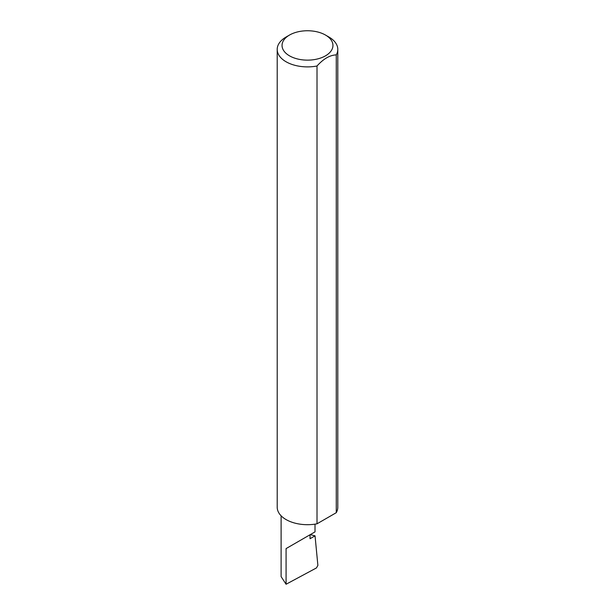 <?xml version="1.0" encoding="UTF-8"?>
<svg xmlns="http://www.w3.org/2000/svg" width="615" height="615" viewBox="0 0 615 615"><rect width="100%" height="100%" fill="white"/><g stroke="black" fill="none" stroke-linecap="round" stroke-linejoin="round"><path stroke-width="0.92" d="M310.275 534.627L315.041 535.834L310.045 538.717L310.045 534.758L315.011 531.89L315.011 524.149M310.045 534.758C314.034 532.459 318.755 529.73 310.045 534.758L286.075 548.595L310.045 534.758M289.504 55.834A25.446 14.691 0 0 0 325.496 55.834A25.446 14.691 0 0 0 325.496 35.055L328.925 37.031A30.296 17.489 180 0 1 337.796 49.4A30.296 17.489 180 0 1 336.267 54.889C329.855 55.135 323.436 58.84 317.009 66.005A30.296 17.489 180 0 1 286.075 61.769A30.296 17.489 180 0 1 277.204 49.4A30.296 17.489 180 0 1 286.075 37.031L289.504 35.055A25.446 14.691 0 0 0 289.504 55.834M317.009 66.005L317.009 523.811A30.296 17.489 180 0 1 286.075 519.575A30.296 17.489 180 0 1 277.204 507.206L277.204 49.4M315.041 535.834L317.886 565.408L316.441 567.945L286.075 584.25L281.109 576.616L281.109 515.801M286.075 584.25L286.075 548.595M336.267 54.889L336.267 512.695A30.296 17.489 180 0 0 337.796 507.206L337.796 49.4M317.009 523.811L336.267 512.695M328.925 37.031L325.496 35.055A25.446 14.691 0 0 0 289.504 35.055"/></g></svg>
